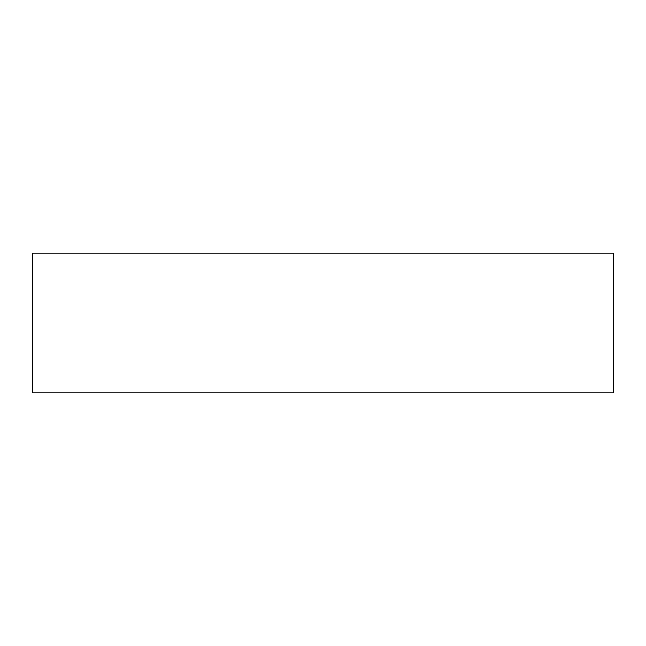 <?xml version="1.0" encoding="UTF-8"?>
<svg xmlns="http://www.w3.org/2000/svg" width="646" height="646" viewBox="0 0 646 646"><rect width="100%" height="100%" fill="white"/><g stroke="black" fill="none" stroke-linecap="round" stroke-linejoin="round"><path stroke-width="0.48" stroke-dasharray="3.23 2.42" d="M613.7 253.232L613.7 392.768M32.3 392.768L32.3 253.232"/><path stroke-width="0.97" d="M613.7 323L613.7 253.232L32.3 253.232L32.3 392.768L613.7 392.768L613.7 323"/></g></svg>
